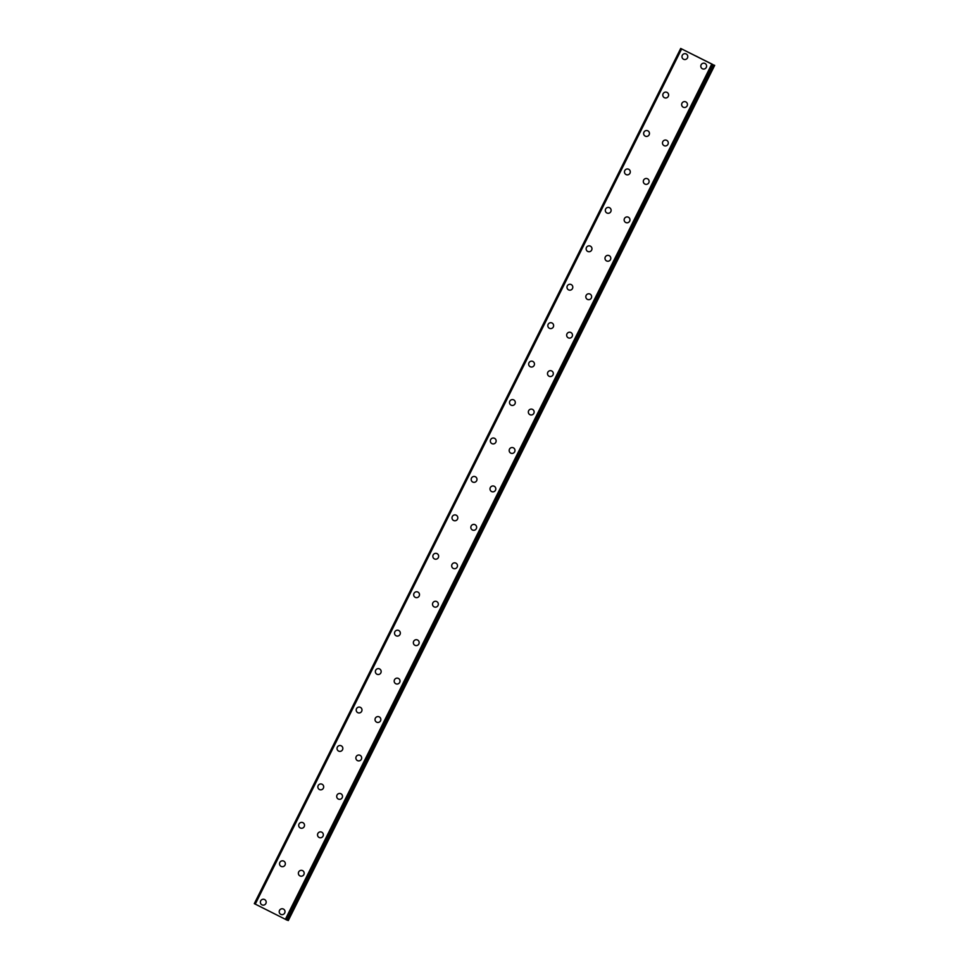 <?xml version="1.0" encoding="UTF-8"?>
<svg xmlns="http://www.w3.org/2000/svg" width="969" height="969" viewBox="0 0 969 969"><rect width="100%" height="100%" fill="white"/><g stroke="black" fill="none" stroke-linecap="round" stroke-linejoin="round"><path stroke-width="1.45" d="M262.32 904.985A2.955 2.895 108.8 0 1 260.685 900.891A2.955 2.895 108.8 0 1 264.234 899.402A2.955 2.895 108.8 0 1 265.869 903.508A2.955 2.895 108.8 0 1 262.32 904.985A2.955 2.895 108.8 0 1 260.685 900.891A2.955 2.895 108.8 0 1 264.234 899.402M281.482 866.552A2.955 2.895 108.8 0 1 279.847 862.446A2.955 2.895 108.8 0 1 283.396 860.969A2.955 2.895 108.8 0 1 285.031 865.063A2.955 2.895 108.8 0 1 281.482 866.552A2.955 2.895 108.8 0 1 279.847 862.446A2.955 2.895 108.8 0 1 283.396 860.969M300.644 828.12A2.955 2.895 108.8 0 1 299.009 824.013A2.955 2.895 108.8 0 1 302.558 822.524A2.955 2.895 108.8 0 1 304.193 826.63A2.955 2.895 108.8 0 1 300.644 828.12A2.955 2.895 108.8 0 1 299.009 824.013A2.955 2.895 108.8 0 1 302.558 822.524M319.806 789.687A2.955 2.895 108.8 0 1 318.171 785.58A2.955 2.895 108.8 0 1 321.72 784.091A2.955 2.895 108.8 0 1 323.355 788.197A2.955 2.895 108.8 0 1 319.806 789.687A2.955 2.895 108.8 0 1 318.171 785.58A2.955 2.895 108.8 0 1 321.72 784.091M338.98 751.254A2.955 2.895 108.8 0 1 337.345 747.147A2.955 2.895 108.8 0 1 340.882 745.658A2.955 2.895 108.8 0 1 342.517 749.764A2.955 2.895 108.8 0 1 338.98 751.241A2.955 2.895 108.8 0 1 337.333 747.147A2.955 2.895 108.8 0 1 340.882 745.658M358.142 712.809A2.955 2.895 108.8 0 1 356.507 708.714A2.955 2.895 108.8 0 1 360.044 707.225A2.955 2.895 108.8 0 1 361.679 711.319A2.955 2.895 108.8 0 1 358.142 712.809A2.955 2.895 108.8 0 1 356.507 708.714A2.955 2.895 108.8 0 1 360.044 707.225M377.304 674.376A2.955 2.895 108.8 0 1 375.669 670.269A2.955 2.895 108.8 0 1 379.206 668.78A2.955 2.895 108.8 0 1 380.841 672.886A2.955 2.895 108.8 0 1 377.304 674.376A2.955 2.895 108.8 0 1 375.669 670.269A2.955 2.895 108.8 0 1 379.206 668.78M396.466 635.943A2.955 2.895 108.8 0 1 394.831 631.836A2.955 2.895 108.8 0 1 398.368 630.347A2.955 2.895 108.8 0 1 400.015 634.453A2.955 2.895 108.8 0 1 396.466 635.943A2.955 2.895 108.8 0 1 394.831 631.836A2.955 2.895 108.8 0 1 398.368 630.347M415.628 597.51A2.955 2.895 108.8 0 1 413.993 593.403A2.955 2.895 108.8 0 1 417.542 591.914A2.955 2.895 108.8 0 1 419.177 596.02A2.955 2.895 108.8 0 1 415.628 597.51A2.955 2.895 108.8 0 1 413.993 593.403A2.955 2.895 108.8 0 1 417.542 591.914M434.79 559.065A2.955 2.895 108.8 0 1 433.155 554.971A2.955 2.895 108.8 0 1 436.704 553.481A2.955 2.895 108.8 0 1 438.339 557.575A2.955 2.895 108.8 0 1 434.79 559.065A2.955 2.895 108.8 0 1 433.155 554.971A2.955 2.895 108.8 0 1 436.704 553.481M453.952 520.632A2.955 2.895 108.8 0 1 452.317 516.525A2.955 2.895 108.8 0 1 455.866 515.048A2.955 2.895 108.8 0 1 457.501 519.142A2.955 2.895 108.8 0 1 453.952 520.632A2.955 2.895 108.8 0 1 452.317 516.525A2.955 2.895 108.8 0 1 455.866 515.048M473.114 482.199A2.955 2.895 108.8 0 1 471.479 478.092A2.955 2.895 108.8 0 1 475.028 476.603A2.955 2.895 108.8 0 1 476.663 480.709A2.955 2.895 108.8 0 1 473.114 482.199A2.955 2.895 108.8 0 1 471.479 478.092A2.955 2.895 108.8 0 1 475.028 476.603M492.288 443.766A2.955 2.895 108.8 0 1 490.641 439.66A2.955 2.895 108.8 0 1 494.19 438.17A2.955 2.895 108.8 0 1 495.825 442.276A2.955 2.895 108.8 0 1 492.276 443.766A2.955 2.895 108.8 0 1 490.641 439.66A2.955 2.895 108.8 0 1 494.19 438.17M511.45 405.321A2.955 2.895 108.8 0 1 509.815 401.227A2.955 2.895 108.8 0 1 513.352 399.737A2.955 2.895 108.8 0 1 514.987 403.843A2.955 2.895 108.8 0 1 511.45 405.321A2.955 2.895 108.8 0 1 509.815 401.227A2.955 2.895 108.8 0 1 513.352 399.737M530.612 366.888A2.955 2.895 108.8 0 1 528.977 362.781A2.955 2.895 108.8 0 1 532.514 361.304A2.955 2.895 108.8 0 1 534.149 365.398A2.955 2.895 108.8 0 1 530.612 366.888A2.955 2.895 108.8 0 1 528.977 362.794A2.955 2.895 108.8 0 1 532.514 361.304M549.774 328.455A2.955 2.895 108.8 0 1 548.139 324.349A2.955 2.895 108.8 0 1 551.676 322.859A2.955 2.895 108.8 0 1 553.311 326.965A2.955 2.895 108.8 0 1 549.774 328.455A2.955 2.895 108.8 0 1 548.139 324.349A2.955 2.895 108.8 0 1 551.676 322.859M568.936 290.022A2.955 2.895 108.8 0 1 567.301 285.916A2.955 2.895 108.8 0 1 570.85 284.426A2.955 2.895 108.8 0 1 572.485 288.532A2.955 2.895 108.8 0 1 568.936 290.022A2.955 2.895 108.8 0 1 567.301 285.916A2.955 2.895 108.8 0 1 570.838 284.426M588.098 251.589A2.955 2.895 108.8 0 1 586.463 247.483A2.955 2.895 108.8 0 1 590.012 245.993A2.955 2.895 108.8 0 1 591.647 250.099A2.955 2.895 108.8 0 1 588.098 251.589A2.955 2.895 108.8 0 1 586.463 247.483A2.955 2.895 108.8 0 1 590.012 245.993M607.26 213.144A2.955 2.895 108.8 0 1 605.625 209.05A2.955 2.895 108.8 0 1 609.174 207.56A2.955 2.895 108.8 0 1 610.809 211.654A2.955 2.895 108.8 0 1 607.26 213.144A2.955 2.895 108.8 0 1 605.625 209.05A2.955 2.895 108.8 0 1 609.174 207.56M626.422 174.711A2.955 2.895 108.8 0 1 624.787 170.605A2.955 2.895 108.8 0 1 628.336 169.115A2.955 2.895 108.8 0 1 629.971 173.221A2.955 2.895 108.8 0 1 626.422 174.711A2.955 2.895 108.8 0 1 624.787 170.605A2.955 2.895 108.8 0 1 628.336 169.127M645.584 136.278A2.955 2.895 108.8 0 1 643.949 132.172A2.955 2.895 108.8 0 1 647.498 130.682A2.955 2.895 108.8 0 1 649.133 134.788A2.955 2.895 108.8 0 1 645.584 136.278A2.955 2.895 108.8 0 1 643.949 132.172A2.955 2.895 108.8 0 1 647.498 130.682M664.758 97.845A2.955 2.895 108.8 0 1 663.111 93.739A2.955 2.895 108.8 0 1 666.66 92.249A2.955 2.895 108.8 0 1 668.295 96.355A2.955 2.895 108.8 0 1 664.758 97.845A2.955 2.895 108.8 0 1 663.111 93.739A2.955 2.895 108.8 0 1 666.66 92.249M683.92 59.4A2.955 2.895 108.8 0 1 682.285 55.306A2.955 2.895 108.8 0 1 685.822 53.816A2.955 2.895 108.8 0 1 687.457 57.922A2.955 2.895 108.8 0 1 683.92 59.4A2.955 2.895 108.8 0 1 682.285 55.306A2.955 2.895 108.8 0 1 685.822 53.816M281.155 914.494A2.955 2.895 108.8 0 1 279.52 910.4A2.955 2.895 108.8 0 1 283.069 908.91A2.955 2.895 108.8 0 1 284.704 913.004A2.955 2.895 108.8 0 1 281.155 914.494A2.955 2.895 108.8 0 1 279.52 910.4A2.955 2.895 108.8 0 1 283.069 908.91M300.317 876.061A2.955 2.895 108.8 0 1 298.682 871.955A2.955 2.895 108.8 0 1 302.231 870.477A2.955 2.895 108.8 0 1 303.866 874.571A2.955 2.895 108.8 0 1 300.317 876.061A2.955 2.895 108.8 0 1 298.682 871.955A2.955 2.895 108.8 0 1 302.231 870.477M319.491 837.628A2.955 2.895 108.8 0 1 317.844 833.522A2.955 2.895 108.8 0 1 321.393 832.032A2.955 2.895 108.8 0 1 323.028 836.138A2.955 2.895 108.8 0 1 319.491 837.628A2.955 2.895 108.8 0 1 317.856 833.522A2.955 2.895 108.8 0 1 321.393 832.032M338.653 799.195A2.955 2.895 108.8 0 1 337.018 795.089A2.955 2.895 108.8 0 1 340.555 793.599A2.955 2.895 108.8 0 1 342.19 797.705A2.955 2.895 108.8 0 1 338.653 799.195A2.955 2.895 108.8 0 1 337.018 795.089A2.955 2.895 108.8 0 1 340.555 793.599M357.815 760.75A2.955 2.895 108.8 0 1 356.18 756.656A2.955 2.895 108.8 0 1 359.717 755.166A2.955 2.895 108.8 0 1 361.352 759.272A2.955 2.895 108.8 0 1 357.815 760.75A2.955 2.895 108.8 0 1 356.18 756.656A2.955 2.895 108.8 0 1 359.717 755.166M376.977 722.317A2.955 2.895 108.8 0 1 375.342 718.211A2.955 2.895 108.8 0 1 378.879 716.733A2.955 2.895 108.8 0 1 380.514 720.827A2.955 2.895 108.8 0 1 376.977 722.317A2.955 2.895 108.8 0 1 375.342 718.223A2.955 2.895 108.8 0 1 378.879 716.733M396.139 683.884A2.955 2.895 108.8 0 1 394.504 679.778A2.955 2.895 108.8 0 1 398.053 678.288A2.955 2.895 108.8 0 1 399.688 682.394A2.955 2.895 108.8 0 1 396.139 683.884A2.955 2.895 108.8 0 1 394.504 679.778A2.955 2.895 108.8 0 1 398.053 678.288M415.301 645.451A2.955 2.895 108.8 0 1 413.666 641.345A2.955 2.895 108.8 0 1 417.215 639.855A2.955 2.895 108.8 0 1 418.85 643.961A2.955 2.895 108.8 0 1 415.301 645.451A2.955 2.895 108.8 0 1 413.666 641.345A2.955 2.895 108.8 0 1 417.215 639.855M434.463 607.018A2.955 2.895 108.8 0 1 432.828 602.912A2.955 2.895 108.8 0 1 436.377 601.422A2.955 2.895 108.8 0 1 438.012 605.528A2.955 2.895 108.8 0 1 434.463 607.018A2.955 2.895 108.8 0 1 432.828 602.912A2.955 2.895 108.8 0 1 436.377 601.422M453.625 568.573A2.955 2.895 108.8 0 1 451.99 564.479A2.955 2.895 108.8 0 1 455.539 562.989A2.955 2.895 108.8 0 1 457.174 567.083A2.955 2.895 108.8 0 1 453.625 568.573A2.955 2.895 108.8 0 1 451.99 564.479A2.955 2.895 108.8 0 1 455.539 562.989M472.787 530.14A2.955 2.895 108.8 0 1 471.152 526.034A2.955 2.895 108.8 0 1 474.701 524.556A2.955 2.895 108.8 0 1 476.336 528.65A2.955 2.895 108.8 0 1 472.787 530.14A2.955 2.895 108.8 0 1 471.152 526.034A2.955 2.895 108.8 0 1 474.701 524.544M491.961 491.707A2.955 2.895 108.8 0 1 490.314 487.601A2.955 2.895 108.8 0 1 493.863 486.111A2.955 2.895 108.8 0 1 495.498 490.217A2.955 2.895 108.8 0 1 491.961 491.707A2.955 2.895 108.8 0 1 490.326 487.601A2.955 2.895 108.8 0 1 493.863 486.111M511.123 453.274A2.955 2.895 108.8 0 1 509.488 449.168A2.955 2.895 108.8 0 1 513.025 447.678A2.955 2.895 108.8 0 1 514.66 451.784A2.955 2.895 108.8 0 1 511.123 453.274A2.955 2.895 108.8 0 1 509.488 449.168A2.955 2.895 108.8 0 1 513.025 447.678M530.285 414.829A2.955 2.895 108.8 0 1 528.65 410.735A2.955 2.895 108.8 0 1 532.187 409.245A2.955 2.895 108.8 0 1 533.822 413.351A2.955 2.895 108.8 0 1 530.285 414.829A2.955 2.895 108.8 0 1 528.65 410.735A2.955 2.895 108.8 0 1 532.187 409.245M549.447 376.396A2.955 2.895 108.8 0 1 547.812 372.29A2.955 2.895 108.8 0 1 551.349 370.812A2.955 2.895 108.8 0 1 552.996 374.906A2.955 2.895 108.8 0 1 549.447 376.396A2.955 2.895 108.8 0 1 547.812 372.29A2.955 2.895 108.8 0 1 551.349 370.812M568.609 337.963A2.955 2.895 108.8 0 1 566.974 333.857A2.955 2.895 108.8 0 1 570.523 332.367A2.955 2.895 108.8 0 1 572.158 336.473A2.955 2.895 108.8 0 1 568.609 337.963A2.955 2.895 108.8 0 1 566.974 333.857A2.955 2.895 108.8 0 1 570.523 332.367M587.771 299.53A2.955 2.895 108.8 0 1 586.136 295.424A2.955 2.895 108.8 0 1 589.685 293.934A2.955 2.895 108.8 0 1 591.32 298.04A2.955 2.895 108.8 0 1 587.771 299.53A2.955 2.895 108.8 0 1 586.136 295.424A2.955 2.895 108.8 0 1 589.685 293.934M606.933 261.085A2.955 2.895 108.8 0 1 605.298 256.991A2.955 2.895 108.8 0 1 608.847 255.501A2.955 2.895 108.8 0 1 610.482 259.607A2.955 2.895 108.8 0 1 606.933 261.085A2.955 2.895 108.8 0 1 605.298 256.991A2.955 2.895 108.8 0 1 608.847 255.501M626.095 222.652A2.955 2.895 108.8 0 1 624.46 218.558A2.955 2.895 108.8 0 1 628.009 217.068A2.955 2.895 108.8 0 1 629.644 221.162A2.955 2.895 108.8 0 1 626.095 222.652A2.955 2.895 108.8 0 1 624.46 218.558A2.955 2.895 108.8 0 1 628.009 217.068M645.269 184.219A2.955 2.895 108.8 0 1 643.622 180.113A2.955 2.895 108.8 0 1 647.171 178.623A2.955 2.895 108.8 0 1 648.806 182.729A2.955 2.895 108.8 0 1 645.257 184.219A2.955 2.895 108.8 0 1 643.622 180.113A2.955 2.895 108.8 0 1 647.171 178.623M664.431 145.786A2.955 2.895 108.8 0 1 662.796 141.68A2.955 2.895 108.8 0 1 666.333 140.19A2.955 2.895 108.8 0 1 667.968 144.296A2.955 2.895 108.8 0 1 664.431 145.786A2.955 2.895 108.8 0 1 662.796 141.68A2.955 2.895 108.8 0 1 666.333 140.19M683.593 107.353A2.955 2.895 108.8 0 1 681.958 103.247A2.955 2.895 108.8 0 1 685.495 101.757A2.955 2.895 108.8 0 1 687.13 105.863A2.955 2.895 108.8 0 1 683.593 107.353A2.955 2.895 108.8 0 1 681.958 103.247A2.955 2.895 108.8 0 1 685.495 101.757M702.755 68.908A2.955 2.895 108.8 0 1 701.12 64.814A2.955 2.895 108.8 0 1 704.657 63.324A2.955 2.895 108.8 0 1 706.292 67.418A2.955 2.895 108.8 0 1 702.755 68.908A2.955 2.895 108.8 0 1 701.12 64.814A2.955 2.895 108.8 0 1 704.657 63.324M698.637 57.425L697.741 56.965L698.637 57.425M698.952 57.522L697.741 56.965M699.061 57.583L698.068 57.086M696.99 56.577L696.069 56.117M696.529 56.323L697.208 56.65L696.529 56.335M696.178 56.178L697.474 56.783L696.275 56.166M712.748 64.463L680.698 48.45L712.699 64.535M254.314 903.641L680.71 48.45L254.314 903.641L287.042 920.126L713.426 64.923L287.042 920.126M287.103 920.005L288.302 920.55L714.686 65.359M255.065 904.053L681.449 48.862L255.089 904.065M681.631 48.959L255.247 904.162M711.731 64.148L285.346 919.351M712.033 64.293L285.649 919.496M680.783 48.498L254.399 903.689M711.985 64.269L285.601 919.472M713.075 64.79L286.691 919.981M713.196 64.85L286.812 920.041M714.226 65.165L287.841 920.356M714.528 65.298L288.144 920.502"/></g></svg>
